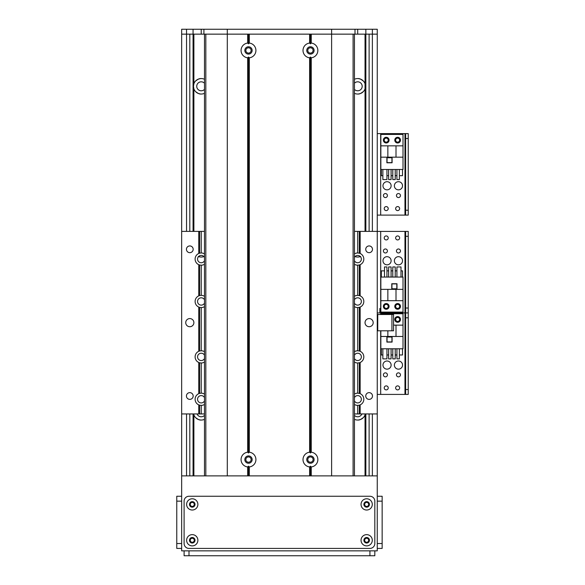 <?xml version="1.0" encoding="UTF-8"?>
<svg xmlns="http://www.w3.org/2000/svg" width="585" height="585" viewBox="0 0 585 585"><rect width="100%" height="100%" fill="white"/><g stroke="black" fill="none" stroke-linecap="round" stroke-linejoin="round"><path stroke-width="0.88" d="M354.444 419.328A7.744 7.744 0 0 0 365.04 414.787L365.04 475.876M365.04 34.142L365.04 83.823A7.744 7.744 0 0 0 354.444 79.275M354.444 93.322A7.744 7.744 0 0 0 365.04 88.781L365.04 231.375M355.029 256.574A7.744 7.744 0 0 0 360.375 256.574L358.554 256.998M193.884 475.876L193.884 414.787A7.744 7.744 0 0 0 204.479 419.328M193.884 231.375L193.884 88.781A7.744 7.744 0 0 0 204.479 93.322M204.479 79.275A7.744 7.744 0 0 0 193.884 83.823L193.884 34.142M200.37 256.998L198.549 256.574A7.744 7.744 0 0 0 203.887 256.574M365.274 413.939L365.04 414.787M358.437 420.015L360.616 419.482L363.373 417.573M360.616 419.482L362.875 418.063C360.601 419.533 359.102 420.184 358.371 420.023L357.881 420.045M365.04 83.823L365.04 88.781M193.884 414.787L193.65 413.939M193.884 88.781L193.474 86.302L193.884 83.823M204.479 83.224A4.483 4.483 0 0 0 196.736 86.302A4.483 4.483 0 0 0 204.479 89.381M200.487 78.595L198.3 79.129L195.565 81.015M198.3 79.129L196.041 80.54C198.315 79.077 199.821 78.427 200.553 78.587L201.035 78.558M201.035 94.039L200.553 94.017C199.821 94.178 198.315 93.527 196.041 92.057L198.3 93.476L200.487 94.01M195.565 91.589L198.3 93.476M354.444 89.381A4.483 4.483 0 0 0 360.843 89.498A4.483 4.483 0 0 0 360.843 83.099A4.483 4.483 0 0 0 354.444 83.224M358.437 94.01L360.616 93.476L363.373 91.567M360.616 93.476L362.875 92.057C360.601 93.527 359.102 94.178 358.371 94.017L357.881 94.039M357.881 78.558L358.371 78.587C359.102 78.427 360.601 79.077 362.875 80.54L360.616 79.129L358.437 78.595M363.373 81.037L360.616 79.129M201.035 257.042L200.553 257.02M198.3 256.479L200.487 257.012M358.437 257.012L360.616 256.479M358.371 257.02L357.881 257.042M197.043 413.939A4.483 4.483 0 0 0 204.479 415.387M201.035 420.045L200.553 420.023C199.821 420.184 198.315 419.533 196.041 418.063L198.3 419.482L200.487 420.015M195.565 417.595L198.3 419.482M354.444 415.387A4.483 4.483 0 0 0 361.874 413.939M377.259 475.876L377.259 330.803L393.559 330.803L393.559 314.503L377.259 314.503L377.259 34.142L181.657 34.142L181.657 475.876L377.259 475.876L377.259 550.858L181.657 550.858L181.657 475.876M181.657 34.142L181.657 29.25L365.852 29.25L365.852 231.375M365.852 413.939L365.852 475.876M193.065 29.25L193.065 231.375M193.065 413.939L193.065 475.876M307.79 459.576A2.64 2.64 0 0 1 311.754 457.287A2.64 2.64 0 0 1 311.754 461.865A2.64 2.64 0 0 1 307.79 459.576M245.846 459.576A2.64 2.64 0 0 1 249.81 457.287A2.64 2.64 0 0 1 249.81 461.865A2.64 2.64 0 0 1 245.846 459.576M313.07 50.442A2.64 2.64 0 0 1 309.107 52.73A2.64 2.64 0 0 1 309.107 48.153A2.64 2.64 0 0 1 313.07 50.442M251.133 50.442A2.64 2.64 0 0 1 247.17 52.73A2.64 2.64 0 0 1 247.17 48.153A2.64 2.64 0 0 1 251.133 50.442M377.259 34.142L377.259 29.25L365.852 29.25M201.218 34.142L201.218 29.25M247.674 466.947A7.415 7.415 0 0 1 247.674 452.205L248.486 452.98L249.305 452.205A7.415 7.415 0 0 1 249.305 466.947L248.486 466.179L247.674 466.947L247.674 475.876L227.302 475.876L227.302 29.25M311.242 466.947L310.43 466.179L309.619 466.947A7.415 7.415 0 0 1 309.619 452.205L310.43 452.98L311.242 452.205A7.415 7.415 -90 0 1 311.242 466.947L311.242 475.876L331.622 475.876L331.622 29.25M357.698 34.142L357.698 29.25M394.378 260.756A4.073 4.073 0 0 1 400.491 257.224A4.073 4.073 0 0 1 400.491 264.281A4.073 4.073 0 0 1 394.378 260.756M382.97 260.756A4.073 4.073 0 0 1 389.076 257.224A4.073 4.073 0 0 1 389.076 264.281A4.073 4.073 0 0 1 382.97 260.756M400.454 250.972A2.004 2.004 0 0 1 397.449 252.713A2.004 2.004 0 0 1 397.449 249.239A2.004 2.004 0 0 1 400.454 250.972M399.643 237.934A2.004 2.004 0 0 1 396.637 239.667A2.004 2.004 0 0 1 396.637 236.201A2.004 2.004 0 0 1 399.643 237.934M388.228 306.394A2.004 2.004 0 0 1 385.222 308.134A2.004 2.004 0 0 1 385.222 304.661A2.004 2.004 0 0 1 388.228 306.394M399.643 306.394A2.004 2.004 0 0 1 396.637 308.134A2.004 2.004 0 0 1 396.637 304.661A2.004 2.004 0 0 1 399.643 306.394M388.228 237.934A2.004 2.004 0 0 1 385.222 239.667A2.004 2.004 0 0 1 385.222 236.201A2.004 2.004 0 0 1 388.228 237.934M387.416 250.972A2.004 2.004 0 0 1 384.411 252.713A2.004 2.004 0 0 1 384.411 249.239A2.004 2.004 0 0 1 387.416 250.972M379.87 308.434L379.87 312.916M408.235 308.024L405.624 308.024L405.624 312.916L408.235 312.916L408.235 231.411L405.624 231.411L405.624 236.303L408.235 236.303M405.624 308.024L405.624 236.303M377.259 231.411L408.235 231.411M380.681 314.503L380.681 312.916L377.259 312.916L405.624 312.916L405.624 317.809L408.235 317.809L408.235 312.916L404.974 312.916L404.974 231.411M247.674 57.813A7.415 7.415 0 0 1 247.674 43.071L248.486 43.838L249.305 43.071A7.415 7.415 0 0 1 249.305 57.813L248.486 57.045L247.674 57.813L247.674 452.205M252.157 50.442A3.671 3.671 0 0 0 246.658 47.261A3.671 3.671 0 0 0 246.658 53.615A3.671 3.671 0 0 0 252.157 50.442M252.157 459.576A3.671 3.671 0 0 0 246.658 456.402A3.671 3.671 0 0 0 246.658 462.757A3.671 3.671 0 0 0 252.157 459.576M314.101 459.576A3.671 3.671 0 0 0 308.595 456.402A3.671 3.671 0 0 0 308.595 462.757A3.671 3.671 0 0 0 314.101 459.576M309.619 57.813A7.415 7.415 0 0 1 309.619 43.071L310.43 43.838L311.242 43.071A7.415 7.415 -90 0 1 311.242 57.813L310.43 57.045L309.619 57.813L309.619 452.205M314.101 50.442A3.671 3.671 0 0 0 308.595 47.261A3.671 3.671 0 0 0 308.595 53.615A3.671 3.671 0 0 0 314.101 50.442M247.674 43.071L247.674 34.142L205.825 34.142L205.825 475.876M248.486 43.838L248.486 34.142M248.486 475.876L248.486 466.179M249.305 43.071L249.305 34.142L309.619 34.142L309.619 43.071M309.619 466.947L309.619 475.876L249.305 475.876L249.305 466.947M310.43 43.838L310.43 34.142M310.43 452.98L310.43 57.045M311.242 43.071L311.242 34.142L353.091 34.142L353.091 475.876M311.242 452.205L311.242 57.813M354.444 475.876L354.444 34.142M310.43 475.876L310.43 466.179M249.305 452.205L249.305 57.813M248.486 452.98L248.486 57.045M204.479 34.142L204.479 475.876L204.479 34.142M354.444 253.912A6.113 6.113 0 0 1 357.698 252.969L359.329 253.195L359.329 231.375L377.259 231.375L377.259 413.939L354.444 413.939M358.854 405.273A6.113 6.113 0 0 0 359.329 405.156L357.698 405.383A6.113 6.113 0 0 1 354.444 404.44M354.444 394.1A6.113 6.113 0 0 1 357.698 393.157L359.329 393.376A6.113 6.113 0 0 0 358.854 393.266M358.854 362.89A6.113 6.113 0 0 0 359.329 362.78L357.698 363A6.113 6.113 0 0 1 354.444 362.056M354.444 351.717A6.113 6.113 0 0 1 357.698 350.773L359.329 350.993A6.113 6.113 0 0 0 358.854 350.883M358.854 307.469A6.113 6.113 0 0 0 359.329 307.359L357.698 307.578A6.113 6.113 0 0 1 354.444 306.635M354.444 296.295A6.113 6.113 0 0 1 357.698 295.352L359.329 295.571A6.113 6.113 0 0 0 358.854 295.462M358.854 265.085A6.113 6.113 0 0 0 359.329 264.976L357.698 265.195A6.113 6.113 0 0 1 354.444 264.252M354.444 231.375L359.329 231.375M204.479 413.939L181.657 413.939L181.657 231.375L204.479 231.375M200.063 253.078A6.113 6.113 0 0 0 199.587 253.195L201.218 252.969A6.113 6.113 0 0 1 204.479 253.912M204.479 264.252A6.113 6.113 0 0 1 201.218 265.195L199.587 264.976A6.113 6.113 0 0 0 200.063 265.085M200.063 295.462A6.113 6.113 0 0 0 199.587 295.571L201.218 295.352A6.113 6.113 0 0 1 204.479 296.295M204.479 306.635A6.113 6.113 0 0 1 201.218 307.578L199.587 307.359A6.113 6.113 0 0 0 200.063 307.469M200.063 350.883A6.113 6.113 0 0 0 199.587 350.993L201.218 350.773A6.113 6.113 0 0 1 204.479 351.717M204.479 362.056A6.113 6.113 0 0 1 201.218 363L199.587 362.78A6.113 6.113 0 0 0 200.063 362.89M200.063 393.266A6.113 6.113 0 0 0 199.587 393.376L201.218 393.157A6.113 6.113 0 0 1 204.479 394.1M204.479 404.44A6.113 6.113 0 0 1 201.218 405.383L199.587 405.156A6.113 6.113 0 0 0 200.063 405.273M193.884 322.657A4.073 4.073 0 0 1 187.77 326.181A4.073 4.073 0 0 1 187.77 319.125A4.073 4.073 0 0 1 193.884 322.657M373.186 322.657A4.073 4.073 0 0 1 367.073 326.181A4.073 4.073 0 0 1 367.073 319.125A4.073 4.073 0 0 1 373.186 322.657M193.174 249.305A3.371 3.371 0 0 1 188.121 252.223A3.371 3.371 0 0 1 188.121 246.387A3.371 3.371 0 0 1 193.174 249.305M372.484 396.008A3.371 3.371 0 0 1 367.424 398.926A3.371 3.371 0 0 1 367.424 393.091A3.371 3.371 0 0 1 372.484 396.008M372.484 249.305A3.371 3.371 0 0 1 367.424 252.223A3.371 3.371 0 0 1 367.424 246.387A3.371 3.371 0 0 1 372.484 249.305M193.174 396.008A3.371 3.371 0 0 1 188.121 398.926A3.371 3.371 0 0 1 188.121 393.091A3.371 3.371 0 0 1 193.174 396.008M199.587 413.939L199.587 405.156L198.776 404.871A6.113 6.113 0 0 1 198.776 393.661L199.587 393.376L199.587 362.78L198.776 362.488A6.113 6.113 0 0 1 198.776 351.285L199.587 350.993L199.587 307.359L198.776 307.067A6.113 6.113 0 0 1 198.776 295.864L199.587 295.571L199.587 264.976L198.776 264.683A6.113 6.113 0 0 1 198.776 253.48L199.587 253.195L199.587 231.375M204.479 257.407A3.671 3.671 0 0 0 198.907 256.237A3.671 3.671 0 0 0 198.907 261.934A3.671 3.671 0 0 0 204.479 260.764M354.444 303.147A3.671 3.671 0 0 0 361.369 301.465A3.671 3.671 0 0 0 354.444 299.783M358.854 253.078A6.113 6.113 0 0 1 359.329 253.195L360.148 253.48A6.113 6.113 0 0 1 360.148 264.683L359.329 264.976L359.329 295.571L360.148 295.864A6.113 6.113 0 0 1 360.148 307.067L359.329 307.359L359.329 350.993L360.148 351.285A6.113 6.113 0 0 1 360.148 362.488L359.329 362.78L359.329 393.376L360.148 393.661A6.113 6.113 0 0 1 360.148 404.871L359.329 405.156L359.329 413.939M204.479 355.205A3.671 3.671 0 0 0 198.907 354.042A3.671 3.671 0 0 0 198.907 359.731A3.671 3.671 0 0 0 204.479 358.568M354.444 400.944A3.671 3.671 0 0 0 361.369 399.27A3.671 3.671 0 0 0 354.444 397.588M354.444 358.568A3.671 3.671 0 0 0 361.369 356.887A3.671 3.671 0 0 0 354.444 355.205M204.479 397.588A3.671 3.671 0 0 0 198.907 396.418A3.671 3.671 0 0 0 198.907 402.114A3.671 3.671 0 0 0 204.479 400.944M354.444 260.764A3.671 3.671 0 0 0 361.369 259.082A3.671 3.671 0 0 0 354.444 257.407M204.479 299.783A3.671 3.671 0 0 0 198.907 298.621A3.671 3.671 0 0 0 198.907 304.31A3.671 3.671 0 0 0 204.479 303.147M360.148 231.375L360.148 253.48M360.148 264.683L360.148 295.864M360.148 307.067L360.148 351.285M360.148 362.488L360.148 393.661M360.148 404.871L360.148 413.939M198.776 413.939L198.776 404.871M198.776 295.864L198.776 264.683M198.776 393.661L198.776 362.488M198.776 351.285L198.776 307.067M198.776 253.48L198.776 231.375M383.372 306.394A2.852 2.852 0 0 1 387.65 303.922A2.852 2.852 0 0 1 387.65 308.865A2.852 2.852 0 0 1 383.372 306.394M394.787 306.394A2.852 2.852 0 0 1 399.065 303.922A2.852 2.852 0 0 1 399.065 308.865A2.852 2.852 0 0 1 394.787 306.394M403.014 289.363L403.014 277.056L380.85 277.056L380.85 312.097L403.014 312.097L403.014 289.363L396.008 289.363L396.008 300.69L403.014 300.69M396.988 283.74L391.767 283.74L391.767 288.953L396.988 288.953L396.988 283.74M400.996 270.862L402.524 270.862L402.524 277.056M384.499 270.862L381.34 270.862L381.34 277.056M386.941 270.862L388.637 270.862M391.087 270.862L392.776 270.862M395.226 270.862L396.922 270.862M384.499 277.056L384.499 266.95L386.941 266.95L386.941 277.056M388.637 277.056L388.637 266.95L391.087 266.95L391.087 277.056M392.776 277.056L392.776 266.95L395.226 266.95L395.226 277.056M396.922 277.056L396.922 266.95L400.996 266.95L400.996 277.056M380.85 289.363L396.008 289.363M396.008 300.69L380.85 300.69M387.855 289.363L387.855 300.69M396.82 288.793L396.82 283.9L391.935 283.9L391.935 288.793L396.82 288.793M394.378 365.077A4.073 4.073 -90 0 1 400.491 361.545A4.073 4.073 -90 0 1 400.491 368.608A4.073 4.073 -90 0 1 394.378 365.077M382.97 365.077A4.073 4.073 -90 0 1 389.076 361.545A4.073 4.073 -90 0 1 389.076 368.608A4.073 4.073 -90 0 1 382.97 365.077M387.416 374.861A2.004 2.004 -90 0 1 384.411 376.594A2.004 2.004 -90 0 1 384.411 373.12A2.004 2.004 -90 0 1 387.416 374.861M399.643 319.439A2.004 2.004 -90 0 1 396.637 321.172A2.004 2.004 -90 0 1 396.637 317.699A2.004 2.004 -90 0 1 399.643 319.439M388.228 387.899A2.004 2.004 -90 0 1 385.222 389.632A2.004 2.004 -90 0 1 385.222 386.159A2.004 2.004 -90 0 1 388.228 387.899M399.643 387.899A2.004 2.004 -90 0 1 396.637 389.632A2.004 2.004 -90 0 1 396.637 386.159A2.004 2.004 -90 0 1 399.643 387.899M400.454 374.861A2.004 2.004 -90 0 1 397.449 376.594A2.004 2.004 -90 0 1 397.449 373.12A2.004 2.004 -90 0 1 400.454 374.861M408.235 389.53L405.624 389.53L405.624 394.414L408.235 394.414L408.235 317.809M405.624 389.53L405.624 317.809M380.681 231.411L380.681 312.916L404.974 312.916L404.974 394.414L408.235 394.414M377.259 394.414L404.974 394.414M400.491 319.439A2.852 2.852 -90 0 1 396.213 321.904A2.852 2.852 -90 0 1 396.213 316.968A2.852 2.852 -90 0 1 400.491 319.439M380.85 330.803L380.85 348.777L403.014 348.777L403.014 313.728L380.85 313.728L380.85 314.503M387.855 330.803L387.855 336.47L380.85 336.47M386.882 342.093L392.096 342.093L392.096 336.88L386.882 336.88L386.882 342.093M382.868 354.971L381.34 354.971L381.34 348.777M399.365 354.971L402.524 354.971L402.524 348.777M396.922 354.971L395.226 354.971M392.776 354.971L391.087 354.971M388.637 354.971L386.941 354.971M399.365 348.777L399.365 358.883L396.922 358.883L396.922 348.777M395.226 348.777L395.226 358.883L392.776 358.883L392.776 348.777M391.087 348.777L391.087 358.883L388.637 358.883L388.637 348.777M386.941 348.777L386.941 358.883L382.868 358.883L382.868 348.777M403.014 336.47L387.855 336.47M393.559 325.143L403.014 325.143M396.008 336.47L396.008 325.143M387.043 337.04L387.043 341.933L391.935 341.933L391.935 337.04L387.043 337.04M394.378 185.774A4.073 4.073 -90 0 1 400.491 182.242A4.073 4.073 -90 0 1 400.491 189.306A4.073 4.073 -90 0 1 394.378 185.774M382.97 185.774A4.073 4.073 -90 0 1 389.076 182.242A4.073 4.073 -90 0 1 389.076 189.306A4.073 4.073 -90 0 1 382.97 185.774M387.416 195.551A2.004 2.004 -90 0 1 384.411 197.291A2.004 2.004 -90 0 1 384.411 193.818A2.004 2.004 -90 0 1 387.416 195.551M399.643 140.129A2.004 2.004 -90 0 1 396.637 141.87A2.004 2.004 -90 0 1 396.637 138.396A2.004 2.004 -90 0 1 399.643 140.129M388.228 208.596A2.004 2.004 -90 0 1 385.222 210.329A2.004 2.004 -90 0 1 385.222 206.856A2.004 2.004 -90 0 1 388.228 208.596M399.643 208.596A2.004 2.004 -90 0 1 396.637 210.329A2.004 2.004 -90 0 1 396.637 206.856A2.004 2.004 -90 0 1 399.643 208.596M388.228 140.129A2.004 2.004 -90 0 1 385.222 141.87A2.004 2.004 -90 0 1 385.222 138.396A2.004 2.004 -90 0 1 388.228 140.129M400.454 195.551A2.004 2.004 -90 0 1 397.449 197.291A2.004 2.004 -90 0 1 397.449 193.818A2.004 2.004 -90 0 1 400.454 195.551M408.235 210.227L405.624 210.227L405.624 215.112L408.235 215.112L408.235 133.614L405.624 133.614L405.624 138.506L408.235 138.506M405.624 210.227L405.624 138.506M377.259 133.614L405.624 133.614M408.235 215.112L404.974 215.112L404.974 133.614M377.259 215.112L404.974 215.112M400.491 140.129A2.852 2.852 -90 0 1 396.213 142.601A2.852 2.852 -90 0 1 396.213 137.665A2.852 2.852 -90 0 1 400.491 140.129M389.076 140.129A2.852 2.852 -90 0 1 384.798 142.601A2.852 2.852 -90 0 1 384.798 137.665A2.852 2.852 -90 0 1 389.076 140.129M380.85 157.168L380.85 169.474L403.014 169.474L403.014 134.426L380.85 134.426L380.85 157.168L387.855 157.168L387.855 145.84L380.85 145.84M386.882 162.791L392.096 162.791L392.096 157.577L386.882 157.577L386.882 162.791M382.868 175.668L381.34 175.668L381.34 169.474M399.365 175.668L402.524 175.668L402.524 169.474M396.922 175.668L395.226 175.668M392.776 175.668L391.087 175.668M388.637 175.668L386.941 175.668M399.365 169.474L399.365 179.58L396.922 179.58L396.922 169.474M395.226 169.474L395.226 179.58L392.776 179.58L392.776 169.474M391.087 169.474L391.087 179.58L388.637 179.58L388.637 169.474M386.941 169.474L386.941 179.58L382.868 179.58L382.868 169.474M403.014 157.168L387.855 157.168M387.855 145.84L403.014 145.84M396.008 157.168L396.008 145.84M387.043 157.738L387.043 162.63L391.935 162.63L391.935 157.738L387.043 157.738M364.66 504.402A2.004 2.004 0 0 1 367.665 502.669A2.004 2.004 0 0 1 367.665 506.142A2.004 2.004 0 0 1 364.66 504.402M190.249 540.262A2.004 2.004 0 0 1 193.255 538.529A2.004 2.004 0 0 1 193.255 542.003A2.004 2.004 0 0 1 190.249 540.262M364.66 540.262A2.004 2.004 0 0 1 367.665 538.529A2.004 2.004 0 0 1 367.665 542.003A2.004 2.004 0 0 1 364.66 540.262M190.249 504.402A2.004 2.004 0 0 1 193.255 502.669A2.004 2.004 0 0 1 193.255 506.142A2.004 2.004 0 0 1 190.249 504.402M369.925 550.858L369.925 555.75L374.817 555.75L374.817 550.858L374.817 555.75M369.925 555.75L188.992 555.75L188.992 550.858M184.099 555.75L184.099 550.858L184.099 555.75L188.992 555.75M377.259 501.148L382.151 501.148L382.151 496.255L377.259 496.255M382.151 501.148L382.151 543.523L377.259 543.523M382.151 548.416L377.259 548.416L382.151 548.416L382.151 543.523M363.892 504.402A2.771 2.771 0 0 0 368.053 506.807A2.771 2.771 0 0 0 368.053 502.003A2.771 2.771 0 0 0 363.892 504.402M361.04 504.402A5.623 5.623 0 0 1 369.479 499.531A5.623 5.623 0 0 1 369.479 509.272A5.623 5.623 0 0 1 361.04 504.402M189.481 504.402A2.771 2.771 0 0 0 193.635 506.807A2.771 2.771 0 0 0 193.635 502.003A2.771 2.771 0 0 0 189.481 504.402M186.63 504.402A5.623 5.623 0 0 1 195.068 499.531A5.623 5.623 0 0 1 195.068 509.272A5.623 5.623 0 0 1 186.63 504.402M189.481 540.262A2.771 2.771 0 0 0 193.635 542.668A2.771 2.771 0 0 0 193.635 537.864A2.771 2.771 0 0 0 189.481 540.262M186.63 540.262A5.623 5.623 0 0 1 195.068 535.392A5.623 5.623 0 0 1 195.068 545.132A5.623 5.623 0 0 1 186.63 540.262M363.892 540.262A2.771 2.771 0 0 0 368.053 542.668A2.771 2.771 0 0 0 368.053 537.864A2.771 2.771 0 0 0 363.892 540.262M361.04 540.262A5.623 5.623 0 0 1 369.479 535.392A5.623 5.623 0 0 1 369.479 545.132A5.623 5.623 0 0 1 361.04 540.262M184.099 501.148A4.892 4.892 0 0 1 188.992 496.255L369.925 496.255A4.892 4.892 0 0 1 374.817 501.148L374.817 543.523A4.892 4.892 0 0 1 369.925 548.416L188.992 548.416A4.892 4.892 0 0 1 184.099 543.523L184.099 501.148M181.657 543.523L176.765 543.523L176.765 548.416L181.657 548.416L176.765 548.416M176.765 543.523L176.765 501.148L181.657 501.148M181.657 496.255L176.765 496.255L176.765 501.148M365.705 34.142L365.705 231.375M365.705 413.939L365.705 475.876M193.211 34.142L193.211 231.375M193.211 413.939L193.211 475.876M186.549 29.25L186.549 231.375M186.549 413.939L186.549 475.876M369.113 34.142L369.113 231.375M369.113 413.939L369.113 475.876M372.374 29.25L372.374 231.375M372.374 413.939L372.374 475.876M189.811 34.142L189.811 231.375M189.811 413.939L189.811 475.876M203.909 34.142L203.909 29.25M355.007 34.142L355.007 29.25M377.749 330.803L377.749 314.503M391.935 314.503L391.935 330.803M357.698 413.939L357.698 405.383M357.698 393.157L357.698 363M357.698 350.773L357.698 307.578M357.698 295.352L357.698 265.195M357.698 252.969L357.698 231.375M201.218 252.969L201.218 231.375M201.218 295.352L201.218 265.195M201.218 350.773L201.218 307.578M201.218 393.157L201.218 363M201.218 413.939L201.218 405.383M380.681 394.414L380.681 330.803M380.681 215.112L380.681 133.614"/></g></svg>
